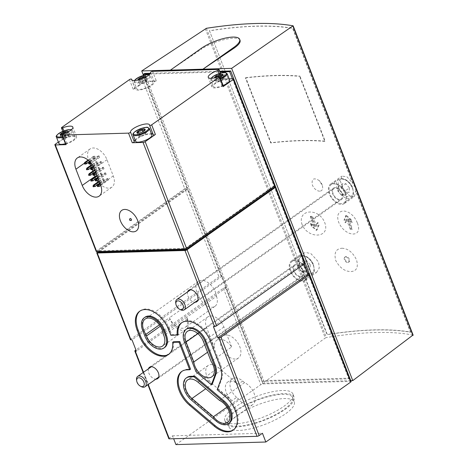 <?xml version="1.0" encoding="UTF-8"?>
<svg xmlns="http://www.w3.org/2000/svg" width="468" height="468" viewBox="0 0 468 468"><rect width="100%" height="100%" fill="white"/><g stroke="black" fill="none" stroke-linecap="round" stroke-linejoin="round"><path stroke-width="0.35" stroke-dasharray="2.34 1.75" d="M93.43 185.117L93.98 186.527L93.208 186.75M99.859 183.111L104.077 180.133L102.989 180.168L93.98 186.527L95.062 186.498M99.087 181.122L102.445 178.753L103.527 178.723L99.315 181.695M91.237 179.46L91.787 180.87L91.014 181.093M97.666 177.454L101.878 174.476L100.796 174.511L91.787 180.87L92.869 180.841M96.894 175.465L100.251 173.096L101.334 173.066L97.116 176.038M89.043 173.804L89.593 175.213L88.821 175.436M95.472 171.797L99.684 168.819L98.602 168.854L89.593 175.213L90.675 175.184M94.7 169.808L98.052 167.439L99.14 167.409L94.922 170.381M86.849 168.147L87.399 169.556L86.627 169.779M93.126 166.245L97.49 163.162L96.408 163.197L87.399 169.556L88.481 169.527M92.044 164.479L95.858 161.782L96.946 161.752L92.371 164.976M88.054 160.085L93.664 156.125L94.747 156.096L88.528 160.489M89.622 161.519L95.296 157.505L94.214 157.541L85.205 163.899L86.287 163.87M84.655 162.49L85.205 163.899L84.433 164.122M101.334 173.066L101.878 174.476M100.251 173.096L100.796 174.511M99.14 167.409L99.684 168.819M98.052 167.439L98.602 168.854M96.946 161.752L97.49 163.162M95.858 161.782L96.408 163.197M94.747 156.096L95.296 157.505M93.664 156.125L94.214 157.541M89.85 161.758L97.999 156.002L98.549 157.412L89.54 163.777L90.622 163.747M97.999 156.002L99.081 155.967L99.631 157.383L98.549 157.412M93.284 166.538L100.193 161.659L100.743 163.069L90.956 169.656M100.193 161.659L101.275 161.624L101.825 163.039L100.743 163.069M95.595 172.113L102.387 167.316L102.937 168.726L93.15 175.313M102.387 167.316L103.469 167.281L104.019 168.696L102.937 168.726M97.789 177.77L104.58 172.973L105.13 174.383L95.349 180.97M104.58 172.973L105.663 172.938L106.213 174.353L105.13 174.383M99.982 183.427L106.774 178.63L107.324 180.04L97.543 186.627M106.774 178.63L107.856 178.595L108.406 180.01L107.324 180.04M103.527 178.723L104.077 180.133M102.445 178.753L102.989 180.168M94.437 175.155L93.758 173.412M93.635 173.096L92.863 171.107M92.237 169.498L91.564 167.755M91.441 167.439L90.669 165.45M90.043 163.841L89.37 162.098M89.248 161.782L88.639 160.214A13.443 8.248 54.8 0 1 90.049 148.97A13.443 8.248 54.8 0 1 106.967 159.687L113.268 175.927A13.443 8.248 54.8 0 1 111.858 187.171A13.443 8.248 54.8 0 1 99.643 183.667M99.409 183.433A13.443 8.248 54.8 0 1 98.046 181.859M95.571 179.332L96.121 180.747L97.204 180.718A13.443 8.248 54.8 0 1 96.11 178.951M95.958 178.665A13.443 8.248 54.8 0 1 95.057 176.764M130.449 339.692A1.591 0.474 158.8 0 1 130.847 339.154L218.995 276.898A1.591 0.474 158.8 0 1 221.107 276.143L221.972 276.114L144.05 75.231M98.023 251.708L185.316 190.061A1.591 0.474 158.8 0 1 187.422 189.306L221.107 276.143M233.263 78.735L274.622 185.369L185.445 248.344L97.701 250.871L186.878 187.89L187.422 189.306L98.245 252.287M156.318 80.946A1.269 0.38 158.8 0 0 154.99 81.338A1.269 0.38 158.8 0 0 154.311 81.97A10.167 3.03 158.8 0 1 145.665 88.423A10.167 3.03 158.8 0 1 135.305 89.195A10.167 3.03 158.8 0 1 135.246 88.797A1.269 0.38 158.8 0 0 135.234 88.75A1.269 0.38 158.8 0 0 134.427 88.692A1.269 0.38 158.8 0 0 133.187 89.236L143.407 82.011A1.591 0.474 158.8 0 1 145.513 81.257L156.318 80.946L153.574 73.874L219.714 71.973L218.726 69.428M232.397 78.759L303.814 262.893L304.68 262.87A1.591 0.474 158.8 0 1 305.136 263.016M275.079 185.515A1.591 0.474 158.8 0 0 274.622 185.369L274.839 185.936M148.473 368.778A6.991 4.288 -125.2 0 0 148.83 373.078A6.991 4.288 -125.2 0 0 155.803 379.162M187.645 291.856A6.991 4.288 -125.2 0 0 188.007 296.156A6.991 4.288 -125.2 0 0 194.981 302.24M168.843 438.691A1.591 0.474 158.8 0 1 169.246 438.147L172.522 435.831L173.64 438.715M169.445 317.719L170.059 319.316A12.712 7.798 54.8 0 0 186.059 329.449A12.712 7.798 54.8 0 0 187.393 318.813L186.773 317.222A13.508 8.284 54.8 0 1 186.779 317.257A12.712 7.798 54.8 0 1 185.24 327.325A12.712 7.798 54.8 0 1 169.469 317.76A13.508 8.284 54.8 0 1 169.445 317.719L159.395 324.815M231.642 346.975L223.891 326.997A12.712 7.798 54.8 0 0 207.891 316.865A12.712 7.798 54.8 0 0 206.564 327.495L214.309 347.478A13.508 8.284 54.8 0 1 216.76 340.254A13.508 8.284 54.8 0 1 231.642 346.975L211.144 361.454M236.632 397.379A12.712 7.798 54.8 0 1 232.321 378.817A12.712 7.798 54.8 0 1 242.681 381.022L244.589 382.643A13.508 8.284 54.8 0 1 254.206 393.687A13.508 8.284 54.8 0 1 252.667 404.662A13.508 8.284 54.8 0 1 238.54 398.993L236.632 397.379L232.017 400.637A12.712 7.798 54.8 0 1 227.711 382.075A12.712 7.798 54.8 0 1 238.072 384.281L218.486 367.684L197.987 382.163M232.017 400.637L212.437 384.041A12.712 7.798 54.8 0 1 208.131 365.479A12.712 7.798 54.8 0 1 218.486 367.684M341.874 248.239C347.847 248.42 352.72 252.264 356.481 259.763C358.552 267.199 356.704 271.13 350.941 271.557C344.793 271.504 339.721 267.813 335.731 260.483C333.86 252.866 335.907 248.789 341.874 248.239M345.004 259.418A3.177 1.948 -125.2 0 0 348.999 261.951A3.177 1.948 -125.2 0 0 348.759 258.231A3.177 1.948 -125.2 0 0 345.337 256.756A3.177 1.948 -125.2 0 0 345.004 259.418M205.317 28.712L325.283 337.995L326.348 337.557C362.062 331.689 390.944 330.858 413.004 335.059L293.05 25.804M209.465 30.718L298.613 260.541C298.719 263.221 299.707 265.76 301.567 268.158L327.296 334.497A254.884 75.927 158.8 0 1 410.711 332.093L355.902 190.804L354.838 187.065L352.948 183.187L292.88 28.314A254.884 75.927 -21.2 0 0 209.465 30.718L298.613 260.541M324.856 141.394A254.247 75.74 158.8 0 0 270.697 142.956L245.46 77.899L245.77 77.682L271.001 142.74A254.247 75.74 158.8 0 1 325.166 141.178L324.856 141.394L299.625 76.343L299.935 76.126L325.166 141.178M245.77 77.682A254.247 75.74 158.8 0 1 299.935 76.126M319.749 191.201C316.649 190.95 314.198 188.926 312.384 185.135C311.331 178.916 313.531 177.337 318.965 180.396L322.241 185.147C323.271 188.803 322.44 190.821 319.749 191.201M302.123 224.698C296.776 209.161 318.807 207.207 324.745 222.686C330.724 237.802 308.623 239.751 302.123 224.698M357.394 223.107C363.449 238.148 345.249 237.393 338.709 222.341C333.339 206.797 351.608 207.558 357.394 223.107M305.206 280.461A11.916 7.312 54.8 0 1 292.36 274.944A11.916 7.312 54.8 0 1 291.459 260.992A11.916 7.312 54.8 0 1 306.458 270.492A11.916 7.312 54.8 0 1 305.206 280.461L316.491 272.493L308.991 273.435L301.345 268.31L327.079 334.649A254.247 75.74 158.8 0 1 410.489 332.251L410.711 332.093M316.491 272.487L319.246 268.082L318.544 261.957L310.916 253.621L305.914 252.463L301.579 253.843L298.391 260.694M344.378 203.539A11.916 7.312 54.8 0 1 331.531 198.022A11.916 7.312 54.8 0 1 330.63 184.07A11.916 7.312 54.8 0 1 345.63 193.571A11.916 7.312 54.8 0 1 344.378 203.539L354.498 196.396L349.508 195.723L343.582 189.616L340.423 181.444L341.921 176.108L347.028 176.845L352.732 183.339L292.664 28.466A254.247 75.74 -21.2 0 0 209.249 30.87M354.498 196.39L355.686 190.956L410.489 332.251M146.191 76.828A4.452 1.328 158.8 0 1 145.794 77.758A4.452 1.328 158.8 0 1 145.08 78.355L145.794 77.758M139.37 79.145L138.042 80.244L139.944 80.537L141.079 80.157L145.08 78.355L146.045 76.647L147.362 80.04A4.001 1.193 158.8 0 1 144.331 80.127L143.559 78.138M144.331 80.127A4.001 1.193 158.8 0 1 140.33 81.923A4.001 1.193 158.8 0 1 140.54 82.146A4.001 1.193 158.8 0 1 139.359 83.637A4.001 1.193 158.8 0 1 142.395 83.55A4.001 1.193 158.8 0 1 146.396 81.748L145.08 78.355A4.452 1.328 158.8 0 1 141.079 80.157A4.452 1.328 158.8 0 1 138.815 80.467A4.452 1.328 158.8 0 1 138.042 80.244A4.452 1.328 158.8 0 1 137.896 80.046M216.064 76.939L214.736 78.033L216.643 78.332L221.721 76.319L222.487 75.553M221.025 77.916A4.001 1.193 158.8 0 1 217.023 79.718A4.001 1.193 158.8 0 1 217.234 79.94A4.001 1.193 158.8 0 1 216.058 81.432A4.001 1.193 158.8 0 1 219.088 81.344A4.001 1.193 158.8 0 1 223.09 79.542L221.774 76.149L222.745 74.435L224.061 77.834A4.001 1.193 158.8 0 1 221.025 77.916L220.609 76.846M219.913 77.185A4.452 1.328 158.8 0 1 217.772 77.945A4.452 1.328 158.8 0 1 215.508 78.255A4.452 1.328 158.8 0 1 214.736 78.033A4.452 1.328 158.8 0 1 214.59 77.84M68.492 131.701A4.452 1.328 158.8 0 1 68.1 132.631A4.452 1.328 158.8 0 1 67.38 133.228L67.374 133.374M66.632 134.995A4.001 1.193 158.8 0 1 62.63 136.796A4.001 1.193 158.8 0 1 62.841 137.019A4.001 1.193 158.8 0 1 61.665 138.51L60.343 135.112L62.25 135.41L67.38 133.228L68.351 131.514L69.668 134.913A4.001 1.193 158.8 0 1 66.632 134.995L65.865 133.011M61.665 138.51A4.001 1.193 158.8 0 1 64.695 138.423A4.001 1.193 158.8 0 1 68.697 136.621L67.38 133.228A4.452 1.328 158.8 0 1 63.379 135.024A4.452 1.328 158.8 0 1 62.162 135.281M138.358 136.299A4.001 1.193 158.8 0 1 141.394 136.211A4.001 1.193 158.8 0 1 145.396 134.415A4.001 1.193 158.8 0 1 145.185 134.193A4.001 1.193 158.8 0 1 146.361 132.701A4.001 1.193 158.8 0 1 143.331 132.789A4.001 1.193 158.8 0 1 139.329 134.591A4.001 1.193 158.8 0 1 139.534 134.813A4.001 1.193 158.8 0 1 138.358 136.299L137.042 132.906L138.943 133.199L144.074 131.169L144.793 130.42M145.396 134.415L144.08 131.022L145.045 129.308L146.361 132.701M240.055 40.342C238.832 34.843 213.543 40.611 201.474 49.146L201.187 48.409M170.434 70.124L201.474 49.146M143.448 75.395L262.846 383.216L325.283 337.995M175.927 444.6L260.799 384.661A1.591 0.474 158.8 0 1 262.905 383.906L350.649 381.379A1.591 0.474 158.8 0 1 351.105 381.531M308.201 274.207L348.795 378.858L262.782 381.338L226.36 287.428L225.494 287.457A1.591 0.474 158.8 0 0 223.388 288.212L135.931 349.976M237.843 415.18A34.96 10.413 158.8 0 1 272.043 400.351A34.96 10.413 158.8 0 1 294.273 401.854A34.96 10.413 158.8 0 1 265.444 424.207A34.96 10.413 158.8 0 1 229.086 427.138A34.96 10.413 158.8 0 1 237.843 415.18M185.445 248.344L185.615 248.789M97.701 250.871L97.964 251.556M213.396 326.6L303.597 262.899L304.218 263.929M349.795 378.156L348.795 378.858M262.782 381.338L263.812 380.613L144.665 73.441M226.576 287.422L221.972 276.114L226.576 287.422L136.375 351.129M219.761 71.276L150.415 73.271M149.941 73.979L153.574 73.874L152.591 71.329M220.03 71.961L219.714 71.973L222.458 79.045A1.269 0.38 158.8 0 1 222.821 79.162A1.269 0.38 158.8 0 1 221.621 80.034L219.094 73.511M349.824 378.138L263.812 380.613M96.215 251.445A1.591 0.474 158.8 0 1 96.613 250.901L184.766 188.645A1.591 0.474 158.8 0 1 186.878 187.89L145.513 81.257M65.754 144.53A1.269 0.38 158.8 0 1 66.953 143.658A10.167 3.03 158.8 0 0 76.571 136.709A10.167 3.03 158.8 0 0 66.427 137.399A1.269 0.38 158.8 0 1 65.157 137.481A1.269 0.38 158.8 0 1 65.479 137.048L58.371 142.067M350.778 380.683L262.846 383.216M223.417 86.211A1.269 0.38 158.8 0 0 222.148 86.299A10.167 3.03 158.8 0 1 212.004 86.984A10.167 3.03 158.8 0 1 221.621 80.034M223.119 85.457A8.74 2.603 158.8 0 1 213.338 86.469A8.74 2.603 158.8 0 1 215.526 83.479A8.74 2.603 158.8 0 1 224.073 79.771A8.74 2.603 158.8 0 1 229.63 80.145M222.458 79.045L229.127 78.852M135.076 139.897A10.167 3.03 158.8 0 1 151.375 133.573M153.03 134.146A10.167 3.03 158.8 0 1 153.27 134.503A10.167 3.03 158.8 0 1 153.328 134.895M135.638 141.342A8.74 2.603 158.8 0 1 137.826 138.352A8.74 2.603 158.8 0 1 146.379 134.644A8.74 2.603 158.8 0 1 151.936 135.018M58.945 143.547A8.74 2.603 158.8 0 1 61.132 140.558A8.74 2.603 158.8 0 1 69.679 136.849A8.74 2.603 158.8 0 1 75.237 137.223A8.74 2.603 158.8 0 1 65.426 143.682M138.832 85.685A8.74 2.603 158.8 0 1 147.379 81.982A8.74 2.603 158.8 0 1 152.937 82.356A8.74 2.603 158.8 0 1 145.729 87.943A8.74 2.603 158.8 0 1 136.638 88.674A8.74 2.603 158.8 0 1 138.832 85.685M143.331 132.789L142.916 131.719M139.329 134.591L138.013 131.192M141.394 136.211L140.072 132.818M68.697 136.621A4.001 1.193 158.8 0 1 68.486 136.399A4.001 1.193 158.8 0 1 69.668 134.913M62.63 136.796L61.314 133.403M64.695 138.423L63.379 135.024M223.09 79.542A4.001 1.193 158.8 0 1 222.879 79.32A4.001 1.193 158.8 0 1 224.061 77.834M217.023 79.718L215.707 76.325M216.058 81.432L214.736 78.033M219.088 81.344L217.772 77.945M146.396 81.748A4.001 1.193 158.8 0 1 146.186 81.526A4.001 1.193 158.8 0 1 147.362 80.04M140.33 81.923L139.014 78.53M139.359 83.637L138.042 80.244M142.395 83.55L141.079 80.157M342.272 193.67A6.991 4.288 54.8 0 1 341.541 199.52A6.991 4.288 54.8 0 1 334 196.279A6.991 4.288 54.8 0 1 333.473 188.095A6.991 4.288 54.8 0 1 342.272 193.67M345.086 193.588A11.121 6.827 54.8 0 1 343.921 202.89A11.121 6.827 54.8 0 1 331.929 197.742A11.121 6.827 54.8 0 1 331.087 184.72A11.121 6.827 54.8 0 1 345.086 193.588M303.1 270.586A6.991 4.288 54.8 0 1 302.363 276.436A6.991 4.288 54.8 0 1 294.828 273.201A6.991 4.288 54.8 0 1 294.296 265.017A6.991 4.288 54.8 0 1 303.1 270.586M305.914 270.51A11.121 6.827 54.8 0 1 304.75 279.811A11.121 6.827 54.8 0 1 292.757 274.663A11.121 6.827 54.8 0 1 291.915 261.641A11.121 6.827 54.8 0 1 305.914 270.51M349.456 187.908L349.227 192.202L345.478 192.313L341.956 188.124L342.184 183.825L345.934 183.719L349.456 187.908L345.361 190.804L345.127 195.097L349.227 192.202M341.839 193.682A6.359 3.902 54.8 0 1 341.172 198.999A6.359 3.902 54.8 0 1 334.322 196.057A6.359 3.902 54.8 0 1 333.836 188.616A6.359 3.902 54.8 0 1 341.839 193.682M180.367 309.681A6.359 3.902 54.8 0 1 175.752 303.141M310.284 264.829L310.056 269.123L306.3 269.229L302.778 265.04L303.012 260.746L306.762 260.641L310.284 264.829L306.183 267.719L305.955 272.019L310.056 269.123M302.667 270.603A6.359 3.902 54.8 0 1 302 275.915A6.359 3.902 54.8 0 1 295.144 272.973A6.359 3.902 54.8 0 1 294.664 265.531A6.359 3.902 54.8 0 1 302.667 270.603M141.196 386.597A6.359 3.902 54.8 0 1 136.574 380.063M345.127 195.097L341.377 195.209L337.855 191.02L338.083 186.72L341.839 186.615L345.934 183.719M338.083 186.72L342.184 183.825M341.839 186.615L345.361 190.804M341.377 195.209L345.478 192.313M337.855 191.02L341.956 188.124M305.955 272.019L302.199 272.124L298.678 267.936L298.912 263.642L302.661 263.531L306.762 260.641M298.912 263.642L303.012 260.746M302.661 263.531L306.183 267.719M302.199 272.124L306.3 269.229M298.678 267.936L302.778 265.04M346.221 215.227A68.644 21.037 -49.7 0 1 345.039 219.311A68.62 50.187 -91.6 0 1 346.174 222.113A68.632 21.037 130.3 0 0 347.233 218.878A68.416 50.035 -91.6 0 1 350.883 229.039A68.205 20.317 158.8 0 1 352.275 229.092A68.193 49.877 88.4 0 0 348.625 218.93A68.182 49.62 -159.7 0 1 352.147 222.358A67.667 49.485 88.4 0 0 351.006 219.556A67.878 49.403 20.3 0 0 346.221 215.227L345.717 215.584L350.678 219.79L351.006 219.556M310.711 216.304A68.193 49.877 -91.6 0 1 314.818 226.143A68.176 49.62 20.3 0 0 310.729 223.119A67.667 49.485 -91.6 0 1 311.782 225.98A67.872 49.397 -159.7 0 1 316.918 230.057A68.644 21.037 130.3 0 0 318.989 225.354A68.62 50.187 88.4 0 0 317.93 222.493A68.632 21.037 -49.7 0 1 316.497 225.997A68.416 50.035 88.4 0 0 312.39 216.157A68.205 20.317 -21.2 0 0 310.711 216.304L310.278 216.608L311.817 216.561L312.39 216.157M350.678 219.79L351.772 222.616L347.97 219.398L351.848 229.396L350.31 229.437L346.431 219.439L345.185 222.809L344.091 219.978L345.717 215.584M344.091 219.978L345.039 219.311M351.772 222.616L352.147 222.358M347.97 219.398L348.625 218.93M351.848 229.396L352.275 229.092M350.31 229.437L350.883 229.039M346.431 219.439L347.233 218.878M345.185 222.809L346.174 222.113M311.817 216.561L315.695 226.559L316.941 223.189L318.041 226.021L316.415 230.414L311.454 226.208L310.36 223.382L314.157 226.606L310.278 216.608M314.157 226.606L314.818 226.143M315.695 226.559L316.497 225.997M316.941 223.189L317.93 222.493M318.041 226.021L318.989 225.354M316.415 230.414L316.918 230.057M311.454 226.208L311.782 225.98M310.36 223.382L310.729 223.119M344.454 259.804A3.177 1.948 54.8 0 1 344.787 257.143A3.177 1.948 54.8 0 1 348.215 258.617A3.177 1.948 54.8 0 1 348.455 262.337A3.177 1.948 54.8 0 1 347.718 262.566A3.177 1.948 54.8 0 1 344.454 259.804M233.906 407.856A36.551 10.887 158.8 0 1 269.662 392.354A36.551 10.887 158.8 0 1 292.898 393.927A36.551 10.887 158.8 0 1 262.759 417.292A36.551 10.887 158.8 0 1 224.751 420.358A36.551 10.887 158.8 0 1 233.906 407.856M235.117 410.968A36.551 10.887 158.8 0 1 270.867 395.466A36.551 10.887 158.8 0 1 294.103 397.034A36.551 10.887 158.8 0 1 263.97 420.404A36.551 10.887 158.8 0 1 225.956 423.47A36.551 10.887 158.8 0 1 235.117 410.968M236.2 410.939A34.96 10.413 158.8 0 1 270.393 396.109A34.96 10.413 158.8 0 1 292.623 397.613A34.96 10.413 158.8 0 1 263.8 419.96A34.96 10.413 158.8 0 1 227.436 422.896A34.96 10.413 158.8 0 1 236.2 410.939M245.46 77.899A254.247 75.74 158.8 0 1 299.625 76.343M270.697 142.956L271.001 142.74M140.084 310.957A23.043 14.134 54.8 0 1 140.488 310.658A23.043 14.134 54.8 0 1 169.486 329.027L171.68 334.684L170.861 335.263M171.68 334.684L178.062 334.497M181.853 322.627A23.043 14.134 54.8 0 1 182.257 322.323A23.043 14.134 54.8 0 1 211.255 340.692L220.58 364.736A23.043 14.134 54.8 0 1 221.604 379.367L217.994 389.119L217.175 389.698M217.994 389.119L226.067 395.963A23.043 14.134 54.8 0 1 233.877 429.606A23.043 14.134 54.8 0 1 233.456 429.881M182.081 371.235A23.043 14.134 54.8 0 1 182.485 370.937A23.043 14.134 54.8 0 1 187.516 369.264L186.697 369.843M187.516 369.264L190.534 369.176M229.291 423.113A15.099 9.261 54.8 0 1 216.994 420.492L192.184 399.467A15.099 9.261 54.8 0 1 187.071 377.424M212.226 384.234L196.776 371.142L185.258 341.441A15.099 9.261 54.8 0 1 186.837 328.817M196.776 371.142L195.957 371.721M164.683 347.467A15.099 9.261 54.8 0 1 145.683 335.433L143.489 329.776A15.099 9.261 54.8 0 1 145.068 317.146M173.458 341.78A23.043 14.134 54.8 0 1 169.264 353.954A23.043 14.134 54.8 0 1 168.843 354.235M244.589 382.643L219.474 400.374M238.54 398.993L226.945 407.183M214.309 347.478L207.57 352.24M235.264 359.038A13.508 8.284 54.8 0 1 220.358 343.208A13.508 8.284 54.8 0 1 222.809 335.983A13.508 8.284 54.8 0 1 237.37 342.237A13.508 8.284 54.8 0 1 238.393 358.049A13.508 8.284 54.8 0 1 235.264 359.038M186.773 317.222L163.197 333.871M216.503 296.267A12.712 7.798 54.8 0 1 214.964 306.335A12.712 7.798 54.8 0 1 199.192 296.765A13.508 8.284 54.8 0 1 198.467 281.379A13.508 8.284 54.8 0 1 209.284 283.567A13.508 8.284 54.8 0 1 216.503 296.267L186.779 317.257M199.192 296.765L169.469 317.76M130.981 220.481A1.117 0.684 54.8 0 1 129.893 219.504A1.117 0.684 54.8 0 1 129.823 218.843M172.522 435.831L262.437 433.245M303.597 262.899L304.048 264.051M222.189 276.108L131.988 339.815M97.765 184.989L98.315 186.404L99.397 186.375M100.749 185.422L108.406 180.01M107.856 178.595L100.205 184M98.561 179.759L106.213 174.353M105.663 172.938L98.011 178.343M93.378 173.675L93.928 175.09L95.01 175.061M96.367 174.102L104.019 168.696M103.469 167.281L95.817 172.686M91.184 168.018L91.734 169.434L92.816 169.404M94.173 168.445L101.825 163.039M101.275 161.624L93.559 167.076M99.081 155.967L90.26 162.197M91.207 163.332L99.631 157.383M88.99 162.361L89.54 163.777L88.762 163.999M97.163 252.316L130.847 339.154M185.316 190.061L218.995 276.898M275.172 186.779L304.68 262.87M143.489 372.294L148.227 384.515M135.234 350.468L169.246 438.147M206.4 28.296L326.348 337.557M309.073 274.184L350.649 381.379M223.388 288.212L260.799 384.661M225.494 287.457L262.905 383.906M55.253 144.267L96.613 250.901M143.407 82.011L184.766 188.645M65.479 137.048L61.747 127.431M133.187 89.236L129.455 79.618M222.148 86.299L218.416 76.682M66.953 143.658L63.227 134.047M66.427 137.399L63.9 130.876M154.311 81.97L150.579 72.353M135.246 88.797L131.795 79.911M71.259 129.829A8.102 2.416 158.8 0 1 70.241 132.889A8.102 2.416 158.8 0 1 62.607 136.428M56.417 137.042A8.74 2.603 158.8 0 1 58.611 134.053A8.74 2.603 158.8 0 1 67.158 130.344A8.74 2.603 158.8 0 1 72.715 130.718A8.74 2.603 158.8 0 1 62.899 137.177M148.953 74.956A8.102 2.416 158.8 0 1 142.916 80.695A8.102 2.416 158.8 0 1 134.591 80.525M136.305 79.18A8.74 2.603 158.8 0 1 144.858 75.477A8.74 2.603 158.8 0 1 150.415 75.851A8.74 2.603 158.8 0 1 143.208 81.438A8.74 2.603 158.8 0 1 134.117 82.169A8.74 2.603 158.8 0 1 136.305 79.18M133.117 134.831A8.74 2.603 158.8 0 1 135.305 131.847A8.74 2.603 158.8 0 1 143.851 128.138A8.74 2.603 158.8 0 1 149.409 128.513M220.311 78.209A8.102 2.416 158.8 0 1 211.29 78.32M220.598 78.952A8.74 2.603 158.8 0 1 210.811 79.964A8.74 2.603 158.8 0 1 213.004 76.974A8.74 2.603 158.8 0 1 221.551 73.265A8.74 2.603 158.8 0 1 227.109 73.64M352.422 187.82A9.851 6.043 54.8 0 1 345.29 195.706A9.851 6.043 54.8 0 1 339.399 180.519A9.851 6.043 54.8 0 1 352.422 187.82M352.468 188.376A11.121 6.827 54.8 0 1 351.304 197.683A11.121 6.827 54.8 0 1 339.312 192.529A11.121 6.827 54.8 0 1 338.469 179.507A11.121 6.827 54.8 0 1 352.468 188.376M313.25 264.742A9.851 6.043 54.8 0 1 306.119 272.628A9.851 6.043 54.8 0 1 300.228 257.435A9.851 6.043 54.8 0 1 313.25 264.742M313.297 265.297A11.121 6.827 54.8 0 1 312.127 274.599A11.121 6.827 54.8 0 1 300.14 269.451A11.121 6.827 54.8 0 1 299.298 256.429A11.121 6.827 54.8 0 1 313.297 265.297M169.486 329.027L168.667 329.607M211.255 340.692L210.436 341.271M220.58 364.736L219.761 365.315M221.604 379.367L220.785 379.946M226.067 395.963L225.248 396.542M192.184 399.467L191.365 400.046M216.994 420.492L216.175 421.071M185.258 341.441L184.433 342.02M143.489 329.776L142.664 330.355M145.683 335.433L144.864 336.012M242.681 381.022L238.072 384.281M212.437 384.041L205.762 388.75M206.564 327.495L197.859 333.643M223.891 326.997L203.393 341.476M170.059 319.316L160.337 326.184M187.393 318.813L163.818 335.462M88.639 160.214L84.345 163.244M106.967 159.687L94.255 168.667M113.268 175.927L100.556 184.901M143.179 372.516L147.917 384.731M139.944 80.537L138.815 80.467M216.643 78.332L215.508 78.255M67.38 133.374L68.1 132.631M62.25 135.41L61.115 135.334M138.943 133.204L137.814 133.128M222.821 79.162L220.469 73.096M212.004 86.984L208.272 77.366M153.27 134.503L149.538 124.886M76.571 136.709L72.844 127.091M65.157 137.481L62.77 131.321M135.305 89.195L131.578 79.578M135.234 88.75L131.812 79.929M75.237 137.223L72.715 130.718L71.399 129.706M134.404 80.531L134.117 82.169L136.638 88.674M152.937 82.356L150.415 75.851L149.099 74.833M211.097 78.326L210.811 79.964L213.338 86.469M145.185 134.193L144.021 131.186M139.534 134.813L138.861 133.07M68.486 136.399L67.322 133.398M62.841 137.019L62.016 134.895M222.879 79.32L221.715 76.319M217.234 79.94L216.251 77.401M146.186 81.526L145.022 78.525M140.54 82.146L139.552 79.613M196.806 301.731L341.541 199.52M188.739 290.306L333.473 188.095M330.63 184.07L341.915 176.103M157.634 378.653L302.363 276.436M149.567 367.228L294.296 265.017M291.459 260.992L301.579 253.843M343.921 202.89L351.304 197.683L353.504 194.15L352.79 187.943C351.298 184.322 348.982 181.596 345.846 179.753L342.529 178.612L338.469 179.507L331.087 184.72M197.9 300.181L341.172 198.999M190.564 289.797L333.836 188.616M304.75 279.811L313.227 273.546L314.332 271.071L313.613 264.859C312.121 261.243 309.81 258.511 306.675 256.675L303.358 255.534L299.298 256.429L291.915 261.641M158.722 377.103L302 275.915M151.392 366.719L294.664 265.531M345.337 256.756L344.787 257.143M348.999 261.951L348.455 262.337M224.751 420.358L225.956 423.47M292.898 393.927L294.103 397.034M227.436 422.896L229.086 427.138M292.623 397.613L294.273 401.854M322.241 185.147A10.998 10.998 0 0 0 318.965 180.396M140.488 310.658L139.669 311.238M182.257 322.323L181.432 322.902M233.877 429.606L233.058 430.186M182.485 370.937L181.666 371.516M169.264 353.954L168.445 354.533M208.131 365.479L187.627 379.957M252.667 404.662L227.559 422.393M232.321 378.817L227.711 382.075M207.891 316.865L187.393 331.338M222.809 335.983L216.76 340.254M238.393 358.049L211.846 376.798M198.467 281.379L145.168 319.024M186.059 329.449L162.484 346.098M214.964 306.335L185.24 327.325M90.049 148.97L77.337 157.95M111.858 187.171L99.146 196.145"/><path stroke-width="0.7" d="M92.992 186.2L93.43 185.117L94.518 185.082L92.992 186.2L93.208 186.75L95.062 186.498L99.859 183.111M93.419 186.188L93.629 186.738M99.315 181.695L94.518 185.082L95.062 186.498M99.087 181.122L93.43 185.117M90.798 180.543L91.237 179.46L92.325 179.425L90.798 180.543L91.014 181.093L92.869 180.841L97.666 177.454M91.225 180.531L91.436 181.081M97.116 176.038L92.325 179.425L92.869 180.841M96.894 175.465L91.237 179.46M88.604 174.886L89.043 173.804L90.131 173.768L88.604 174.886L88.821 175.436L90.675 175.184L95.472 171.797M89.025 174.874L89.242 175.424M94.922 170.381L90.131 173.768L90.675 175.184M94.7 169.808L89.043 173.804M86.41 169.229L86.849 168.147L87.931 168.111L86.41 169.229L86.627 169.779L88.481 169.527L93.126 166.245M86.832 169.217L87.048 169.767M92.371 164.976L87.931 168.111L88.481 169.527M92.044 164.479L86.849 168.147M88.528 160.489L85.738 162.454L84.638 163.56L84.854 164.11L86.287 163.87L89.622 161.519M88.054 160.085L84.655 162.49L85.738 162.454L86.287 163.87M84.638 163.56L84.217 163.572L84.655 162.49M84.217 163.572L84.854 164.11M95.057 176.764A13.443 8.248 54.8 0 1 94.934 176.454L94.437 175.155M93.758 173.412L93.635 173.096M92.863 171.107L92.237 169.498M91.564 167.755L91.441 167.439M90.669 165.45L90.043 163.841M89.37 162.098L89.248 161.782M98.046 181.859A13.443 8.248 54.8 0 1 97.204 180.718L98.561 179.759M274.839 185.936L275.172 186.779A1.591 0.474 158.8 0 1 275.629 186.931A1.591 0.474 158.8 0 1 275.231 187.475L187.077 249.731A1.591 0.474 158.8 0 1 184.965 250.485L97.221 253.007L130.905 339.844A1.591 0.474 158.8 0 1 130.449 339.692L96.765 252.86A1.591 0.474 158.8 0 1 97.163 252.316L98.023 251.708M97.221 253.007A1.591 0.474 158.8 0 1 96.765 252.86M187.077 249.731L216.59 325.816A1.591 0.474 158.8 0 1 214.479 326.57L213.396 326.6L217.784 337.914L218.866 337.884L257.049 436.316L169.299 438.844A1.591 0.474 158.8 0 1 168.843 438.691L147.917 384.731M275.629 186.931L305.136 263.016A1.591 0.474 158.8 0 1 304.738 263.56L216.59 325.816M349.795 378.156L230.677 70.96L229.653 71.686L232.397 78.759L233.263 78.735A1.591 0.474 158.8 0 1 233.719 78.881A1.591 0.474 158.8 0 1 233.321 79.425L274.681 186.059L186.527 248.315A1.591 0.474 158.8 0 1 184.421 249.07L96.671 251.597A1.591 0.474 158.8 0 1 96.215 251.445L54.855 144.811A1.591 0.474 158.8 0 1 55.253 144.267L58.371 142.067M304.218 263.929L308.201 274.207L309.073 274.184A1.591 0.474 158.8 0 1 309.529 274.33A1.591 0.474 158.8 0 1 309.132 274.874L220.978 337.13A1.591 0.474 158.8 0 1 218.866 337.884M309.529 274.33L351.105 381.531A1.591 0.474 158.8 0 1 350.707 382.075L265.836 442.014L262.437 433.245L259.155 435.562A1.591 0.474 158.8 0 1 257.049 436.316M179.022 342.178L172.639 342.36A23.043 14.134 54.8 0 1 168.445 354.533A23.043 14.134 54.8 0 1 139.446 336.164L137.253 330.507A23.043 14.134 54.8 0 1 139.669 311.238A23.043 14.134 54.8 0 1 168.667 329.607L170.861 335.263L177.237 335.076A23.043 14.134 54.8 0 1 181.432 322.902A23.043 14.134 54.8 0 1 210.436 341.271L219.761 365.315A23.043 14.134 54.8 0 1 220.785 379.946L217.175 389.698L225.248 396.542A23.043 14.134 54.8 0 1 233.058 430.186A23.043 14.134 54.8 0 1 214.28 426.184L189.476 405.153A23.043 14.134 54.8 0 1 181.666 371.516A23.043 14.134 54.8 0 1 186.697 369.843L189.715 369.755L179.022 342.178L179.841 341.599L173.458 341.78L172.639 342.36M130.905 339.844L131.988 339.815L136.375 351.129L135.293 351.158A1.591 0.474 158.8 0 1 134.837 351.006A1.591 0.474 158.8 0 1 135.234 350.468L135.931 349.976M155.803 379.162A6.991 4.288 -125.2 0 0 157.634 378.653A6.991 4.288 -125.2 0 0 158.365 372.803A6.991 4.288 -125.2 0 0 149.567 367.228A6.991 4.288 -125.2 0 0 148.473 368.778M194.981 302.24A6.991 4.288 -125.2 0 0 196.806 301.731A6.991 4.288 -125.2 0 0 197.537 295.881A6.991 4.288 -125.2 0 0 188.739 290.306A6.991 4.288 -125.2 0 0 187.645 291.856M239.657 39.318A23.833 7.102 158.8 0 1 233.684 47.473L202.931 69.188L170.434 70.124L201.187 48.409A23.833 7.102 158.8 0 1 224.5 38.294A23.833 7.102 158.8 0 1 239.657 39.318L240.055 40.342C240.669 42.36 238.639 44.986 233.971 48.21L202.931 69.188L231.637 68.363L293.05 25.804C271.118 21.938 242.237 22.768 206.4 28.296L141.728 70.949L143.448 75.395M146.045 76.647C144.787 77.916 143.775 77.945 143.015 76.734A4.452 1.328 158.8 0 1 146.045 76.647A4.452 1.328 158.8 0 1 146.191 76.828M137.896 80.046A4.452 1.328 158.8 0 1 139.014 78.53A4.452 1.328 158.8 0 1 143.015 76.734C142.243 78.355 140.909 78.952 139.014 78.53L139.552 79.613M222.745 74.435C221.487 75.705 220.475 75.734 219.708 74.523A4.452 1.328 158.8 0 1 222.745 74.435A4.452 1.328 158.8 0 1 222.487 75.553A4.452 1.328 158.8 0 1 221.774 76.149A4.452 1.328 158.8 0 1 219.913 77.185M214.59 77.84A4.452 1.328 158.8 0 1 215.707 76.325A4.452 1.328 158.8 0 1 219.708 74.523C218.936 76.149 217.602 76.746 215.707 76.325L216.251 77.401M68.351 131.514C67.094 132.783 66.082 132.813 65.315 131.602A4.452 1.328 158.8 0 1 68.351 131.514A4.452 1.328 158.8 0 1 68.492 131.701M61.314 133.403A4.452 1.328 158.8 0 1 65.315 131.602C64.543 133.228 63.209 133.825 61.314 133.403L61.671 134.018L60.343 135.112A4.452 1.328 158.8 0 1 61.314 133.403M62.162 135.281A4.452 1.328 158.8 0 1 61.115 135.334A4.452 1.328 158.8 0 1 60.343 135.112M145.045 129.308A4.452 1.328 158.8 0 1 144.793 130.42A4.452 1.328 158.8 0 1 144.08 131.022A4.452 1.328 158.8 0 1 140.072 132.818A4.452 1.328 158.8 0 1 137.814 133.128A4.452 1.328 158.8 0 1 137.042 132.906A4.452 1.328 158.8 0 1 138.013 131.192A4.452 1.328 158.8 0 1 142.015 129.396A4.452 1.328 158.8 0 1 145.045 129.308C143.787 130.578 142.775 130.607 142.015 129.396C141.242 131.017 139.909 131.619 138.013 131.192L138.37 131.812L137.042 132.906M152.591 71.329L218.726 69.428A1.269 0.38 158.8 0 1 219.094 69.545A1.269 0.38 158.8 0 1 217.889 70.416A10.167 3.03 158.8 0 0 208.272 77.366A10.167 3.03 158.8 0 0 218.416 76.682A1.269 0.38 158.8 0 1 219.685 76.594A1.269 0.38 158.8 0 1 219.363 77.027L151.661 124.845A1.269 0.38 158.8 0 1 150.415 125.383A1.269 0.38 158.8 0 1 149.608 125.33A1.269 0.38 158.8 0 1 149.602 125.278A10.167 3.03 158.8 0 0 149.538 124.886A10.167 3.03 158.8 0 0 139.177 125.652A10.167 3.03 158.8 0 0 130.537 132.105A1.269 0.38 158.8 0 1 129.852 132.737A1.269 0.38 158.8 0 1 128.524 133.128L62.384 135.036A1.269 0.38 158.8 0 1 62.022 134.913A1.269 0.38 158.8 0 1 63.227 134.047A10.167 3.03 158.8 0 0 72.844 127.091A10.167 3.03 158.8 0 0 62.694 127.782A1.269 0.38 158.8 0 1 61.431 127.863A1.269 0.38 158.8 0 1 61.747 127.431L129.455 79.618A1.269 0.38 158.8 0 1 130.695 79.074A1.269 0.38 158.8 0 1 131.508 79.133A1.269 0.38 158.8 0 1 131.514 79.18A10.167 3.03 158.8 0 0 131.578 79.578A10.167 3.03 158.8 0 0 141.939 78.805A10.167 3.03 158.8 0 0 150.579 72.353A1.269 0.38 158.8 0 1 151.258 71.721A1.269 0.38 158.8 0 1 152.591 71.329M170.434 70.124L141.728 70.949M231.637 68.363L352.761 380.624L413.004 335.059M173.64 438.715L175.927 444.6L265.836 442.014M275.172 186.779L185.995 249.76L98.245 252.287L97.964 251.556M185.615 248.789L185.995 249.76M144.05 75.231L143.641 74.16L144.665 73.441L150.415 73.271M230.677 70.96L219.761 71.276M143.641 74.16L149.941 73.979M229.653 71.686L220.03 71.961M233.719 78.881L275.079 185.515A1.591 0.474 158.8 0 1 274.681 186.059M135.076 139.897A10.167 3.03 158.8 0 0 134.263 141.722A1.269 0.38 158.8 0 1 133.585 142.354A1.269 0.38 158.8 0 1 132.257 142.746L143.062 142.436A1.591 0.474 158.8 0 0 145.168 141.681L155.388 134.462A1.269 0.38 158.8 0 1 154.147 135A1.269 0.38 158.8 0 1 153.34 134.948A1.269 0.38 158.8 0 1 153.328 134.895L149.637 125.371M219.685 76.594L223.417 86.211A1.269 0.38 158.8 0 1 223.096 86.644L233.321 79.425M100.556 184.901A13.443 8.248 54.8 0 1 99.146 196.145A13.443 8.248 54.8 0 1 82.228 185.427L75.927 169.194A13.443 8.248 54.8 0 1 77.337 157.95A13.443 8.248 54.8 0 1 94.255 168.667L100.556 184.901M120.446 220.878A12.583 7.722 -125.2 0 0 137.077 230.209A12.583 7.722 -125.2 0 0 129.554 210.811A12.583 7.722 -125.2 0 0 120.446 220.878M54.855 144.811A1.591 0.474 158.8 0 0 55.312 144.963L66.117 144.647A1.269 0.38 158.8 0 1 65.754 144.53L61.677 134.018M352.761 380.624L350.778 380.683M220.598 78.952A8.74 2.603 158.8 0 0 227.109 73.64L229.63 80.145A8.74 2.603 158.8 0 1 223.119 85.457M229.127 78.852L232.397 78.759M151.375 133.573A10.167 3.03 158.8 0 1 153.03 134.146M149.409 128.513L151.936 135.018A8.74 2.603 158.8 0 1 144.729 140.605A8.74 2.603 158.8 0 1 135.638 141.342L133.117 134.831A8.74 2.603 158.8 0 0 142.208 134.1A8.74 2.603 158.8 0 0 149.409 128.513L147.759 127.425C147.514 126.916 144.963 127.39 140.113 128.846L135.375 131.315C133.123 133.24 132.368 134.41 133.117 134.831M65.426 143.682A8.74 2.603 158.8 0 1 58.945 143.547L56.417 137.042A8.74 2.603 158.8 0 0 62.899 137.177M142.916 131.719L142.015 129.396M65.865 133.011L65.315 131.602M220.609 76.846L219.708 74.523M143.559 78.138L143.015 76.734M183.052 305.189A4.99 3.06 54.8 0 1 179.519 309.225A4.99 3.06 54.8 0 1 175.898 304.089A4.99 3.06 54.8 0 1 178.448 300.877A4.99 3.06 54.8 0 1 183.052 305.189M175.898 304.089L175.752 303.141A6.359 3.902 54.8 0 1 176.863 299.473A6.359 3.902 54.8 0 1 184.866 304.539A6.359 3.902 54.8 0 1 184.199 309.857A6.359 3.902 54.8 0 1 180.367 309.681L179.519 309.225M143.881 382.104A4.99 3.06 54.8 0 1 140.347 386.147A4.99 3.06 54.8 0 1 136.72 381.01A4.99 3.06 54.8 0 1 139.271 377.799A4.99 3.06 54.8 0 1 143.881 382.104M136.72 381.01L136.574 380.063A6.359 3.902 54.8 0 1 137.691 376.389A6.359 3.902 54.8 0 1 145.694 381.461A6.359 3.902 54.8 0 1 145.027 386.773A6.359 3.902 54.8 0 1 141.196 386.597L140.347 386.147M168.843 354.235A23.043 14.134 54.8 0 1 140.265 335.585L138.072 329.928A23.043 14.134 54.8 0 1 140.084 310.957M181.853 322.627A23.043 14.134 54.8 0 0 178.062 334.497L177.237 335.076M233.456 429.881A23.043 14.134 54.8 0 1 215.104 425.605L190.295 404.574A23.043 14.134 54.8 0 1 182.081 371.235M179.841 341.599L190.534 369.176L189.715 369.755M216.175 421.071L191.365 400.046A15.099 9.261 54.8 0 1 186.246 378.004A15.099 9.261 54.8 0 1 189.996 376.898L194.015 376.781L223.359 401.649A15.099 9.261 54.8 0 1 228.472 423.692A15.099 9.261 54.8 0 1 216.175 421.071M186.246 378.004L187.071 377.424A15.099 9.261 54.8 0 1 190.815 376.319L194.834 376.202L224.178 401.07A15.099 9.261 54.8 0 1 229.291 423.113L228.472 423.692M194.834 376.202L194.015 376.781M190.815 376.319L189.996 376.898M195.957 371.721L184.433 342.02A15.099 9.261 54.8 0 1 186.018 329.396A15.099 9.261 54.8 0 1 205.019 341.429L214.344 365.473A15.099 9.261 54.8 0 1 215.011 375.055L211.401 384.813L195.957 371.721M186.018 329.396L186.837 328.817A15.099 9.261 54.8 0 1 205.838 340.85L215.163 364.894A15.099 9.261 54.8 0 1 215.836 374.476L212.226 384.234L211.401 384.813M144.864 336.012L142.664 330.355A15.099 9.261 54.8 0 1 144.249 317.725A15.099 9.261 54.8 0 1 163.25 329.759L165.444 335.416A15.099 9.261 54.8 0 1 163.858 348.046A15.099 9.261 54.8 0 1 144.864 336.012M144.249 317.725L145.068 317.146A15.099 9.261 54.8 0 1 164.069 329.18L166.263 334.836A15.099 9.261 54.8 0 1 164.683 347.467L163.858 348.046M163.818 335.462A12.712 7.798 54.8 0 1 162.484 346.098A12.712 7.798 54.8 0 1 146.484 335.965L145.87 334.368A13.508 8.284 54.8 0 1 145.168 319.024A13.508 8.284 54.8 0 1 155.967 321.194A13.508 8.284 54.8 0 1 163.197 333.871L163.818 335.462M186.059 341.973A12.712 7.798 54.8 0 1 187.393 331.338A12.712 7.798 54.8 0 1 203.393 341.476L211.144 361.454A13.508 8.284 54.8 0 1 211.846 376.798A13.508 8.284 54.8 0 1 201.047 374.628A13.508 8.284 54.8 0 1 193.81 361.957L186.059 341.973L197.859 333.643M197.987 382.163L219.474 400.374A13.508 8.284 54.8 0 1 229.098 411.419A13.508 8.284 54.8 0 1 227.559 422.393A13.508 8.284 54.8 0 1 213.426 416.731L191.939 398.514A12.712 7.798 54.8 0 1 187.627 379.957A12.712 7.798 54.8 0 1 197.987 382.163M226.945 407.183L213.426 416.731M207.57 352.24L193.81 361.957M159.395 324.815L145.87 334.368M129.554 219.825L129.823 218.843A1.117 0.684 54.8 0 1 130.56 218.544A1.117 0.684 54.8 0 1 131.42 219.463A1.117 0.684 54.8 0 1 130.981 220.481L129.964 220.405L129.554 219.825L130.116 220.048L129.964 220.405M304.048 264.051L308.201 274.207M217.784 337.914L307.985 274.213M97.326 186.077L97.765 184.989L98.847 184.959L97.326 186.077L97.543 186.627L99.397 186.375L100.749 185.422M97.748 186.059L97.964 186.615M100.205 184L98.847 184.959L99.397 186.375M97.765 184.989L99.982 183.427M95.77 180.958L97.204 180.718L96.654 179.302L95.554 180.402L95.77 180.958L95.133 180.42L95.554 180.402M95.133 180.42L95.571 179.332L96.654 179.302L98.011 178.343M95.571 179.332L97.789 177.77M92.939 174.763L93.378 173.675L94.46 173.646L92.939 174.763L93.15 175.313L95.01 175.061L96.367 174.102M93.36 174.745L93.577 175.301M95.817 172.686L94.46 173.646L95.01 175.061M93.378 173.675L95.595 172.113M90.745 169.106L91.184 168.018L92.266 167.989L90.745 169.106L90.956 169.656L92.816 169.404L94.173 168.445M91.166 169.088L91.383 169.644M93.559 167.076L92.266 167.989L92.816 169.404M91.184 168.018L93.284 166.538M88.99 162.361L90.072 162.332L88.973 163.431L88.551 163.449L88.99 162.361L89.85 161.758M90.26 162.197L90.622 163.747L91.207 163.332M88.973 163.431L89.189 163.987L90.622 163.747M88.551 163.449L89.189 163.987M184.965 250.485L214.479 326.57M275.231 187.475L304.738 263.56M220.978 337.13L259.155 435.562M135.293 351.158L143.489 372.294M148.227 384.515L169.299 438.844M292.95 26.19L412.911 335.474M309.132 274.874L350.707 382.075M145.168 141.681L186.527 248.315M223.096 86.644L219.363 77.027M155.388 134.462L151.661 124.845M143.062 142.436L184.421 249.07M55.312 144.963L96.671 251.597M132.257 142.746L128.524 133.128M66.117 144.647L62.384 135.036M233.971 48.21L233.684 47.473M219.094 73.511L217.889 70.416M134.263 141.722L130.537 132.105M63.9 130.876L62.694 127.782M131.795 79.911L131.514 79.18M62.607 136.428A8.102 2.416 158.8 0 1 57.061 136.592A8.102 2.416 158.8 0 1 58.822 133.474A8.102 2.416 158.8 0 1 71.259 129.829M134.591 80.525A8.102 2.416 158.8 0 1 136.521 78.601A8.102 2.416 158.8 0 1 148.953 74.956M135.521 131.268A8.102 2.416 158.8 0 1 148.333 127.828A8.102 2.416 158.8 0 1 139.277 134.222A8.102 2.416 158.8 0 1 135.521 131.268M211.29 78.32A8.102 2.416 158.8 0 1 213.215 76.395A8.102 2.416 158.8 0 1 225.377 72.663A8.102 2.416 158.8 0 1 220.311 78.209M140.265 335.585L139.446 336.164M138.072 329.928L137.253 330.507M215.104 425.605L214.28 426.184M190.295 404.574L189.476 405.153M224.178 401.07L223.359 401.649M215.836 374.476L215.011 375.055M215.163 364.894L214.344 365.473M205.838 340.85L205.019 341.429M166.263 334.836L165.444 335.416M164.069 329.18L163.25 329.759M205.762 388.75L191.939 398.514M160.337 326.184L146.484 335.965M94.934 176.454L82.228 185.427M84.345 163.244L75.927 169.194M134.837 351.006L143.179 372.516M293.179 25.88L413.139 335.146M220.469 73.096L219.094 69.545M153.34 134.948L149.608 125.33M62.77 131.321L61.431 127.863M131.812 79.929L131.508 79.133M71.399 129.706L69.317 129.577L63.414 131.058L58.675 133.52C56.423 135.445 55.674 136.621 56.417 137.042M149.099 74.833L147.016 74.704L141.114 76.185L136.375 78.647L134.404 80.531M227.109 73.64L225.459 72.552C225.207 72.049 222.663 72.522 217.807 73.979L213.069 76.442L211.097 78.326M138.861 133.07L138.37 131.806M184.199 309.857L197.9 300.181M176.863 299.473L190.564 289.797M145.027 386.773L158.722 377.103M137.691 376.389L151.392 366.719"/></g></svg>
